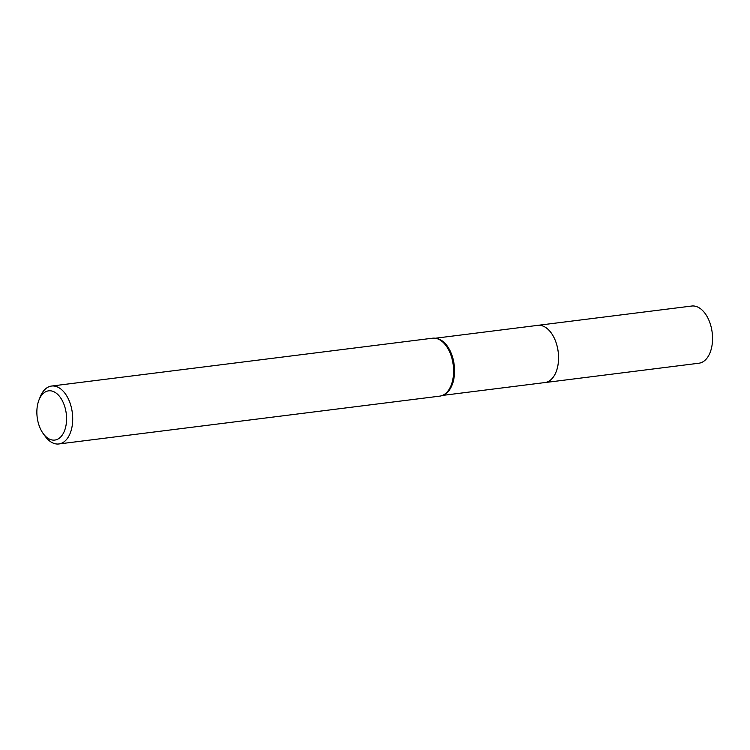 <?xml version="1.0" encoding="UTF-8"?>
<svg xmlns="http://www.w3.org/2000/svg" width="750" height="750" viewBox="0 0 750 750"><rect width="100%" height="100%" fill="white"/><g stroke="black" fill="none" stroke-linecap="round" stroke-linejoin="round"><path stroke-width="1.12" d="M537.169 325.444A28.838 17.034 82.8 0 1 537.703 325.359A28.819 17.025 82.8 0 1 554.428 338.484A28.819 17.025 82.8 0 1 557.4 367.809A28.819 17.025 82.8 0 1 544.875 382.566L442.425 395.428M537.328 325.416A28.828 17.025 82.8 0 1 554.316 338.203A28.828 17.025 82.8 0 1 557.409 367.809A28.828 17.025 82.8 0 1 544.509 382.613M38.972 400.012L40.228 396.844A29.184 17.241 82.8 0 1 51.591 386.044L432.497 338.212A29.184 17.241 82.8 0 1 435.694 338.306L436.866 338.522A28.819 17.025 82.8 0 1 453.412 380.869A28.819 17.025 82.8 0 1 443.925 394.753L442.838 395.25A29.184 17.241 82.8 0 1 439.772 396.131L58.856 443.962A29.184 17.241 82.8 0 1 45.188 436.312L43.181 433.556A24.806 14.653 82.8 0 1 37.856 403.538A24.806 14.653 82.8 0 1 38.972 400.012A24.806 14.653 82.8 0 1 58.237 394.931A24.806 14.653 82.8 0 1 65.587 427.359A24.806 14.653 82.8 0 1 43.181 433.556M435.694 338.306A29.184 17.241 82.8 0 1 452.447 381.188A29.184 17.241 82.8 0 1 442.838 395.25M51.591 386.044A29.184 17.241 82.8 0 1 68.531 399.319A29.184 17.241 82.8 0 1 71.541 429.019A29.184 17.241 82.8 0 1 58.856 443.962M544.894 382.584A28.838 17.034 82.8 0 0 558.516 360.084A28.838 17.034 82.8 0 0 547.519 328.837A28.838 17.034 82.8 0 0 537.703 325.359L691.697 306.038A28.819 17.025 82.8 0 1 701.503 309.516A28.819 17.025 82.8 0 1 712.5 340.744A28.819 17.025 82.8 0 1 698.878 363.225L544.894 382.584A28.838 17.034 82.8 0 1 544.35 382.631M537.694 325.369L435.244 338.241"/></g></svg>
